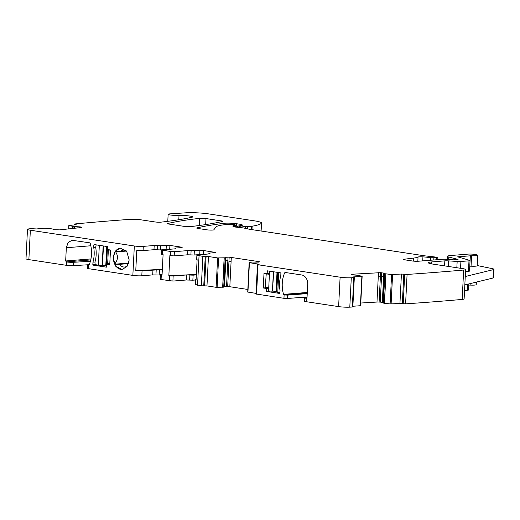 <?xml version="1.0" encoding="UTF-8"?>
<svg xmlns="http://www.w3.org/2000/svg" width="520" height="520" viewBox="0 0 520 520"><rect width="100%" height="100%" fill="white"/><g stroke="black" fill="none" stroke-linecap="round" stroke-linejoin="round"><path stroke-width="0.78" d="M167.55 249.431L160.466 249.912L160.673 245.713L154.193 245.499L143.292 246.376A6.351 0.728 -177.1 0 1 134.335 245.993L132.847 275.399A6.351 0.728 -177.1 0 0 141.804 275.782L152.704 274.898L160.44 275.008M155.948 275.002L156.202 269.964L142.058 270.738A6.351 0.728 -177.1 0 1 135.766 270.654L162.344 269.341M143.292 246.376L143.078 250.582A6.351 0.728 -177.1 0 1 136.786 250.491L135.766 270.654M143.078 250.582L153.985 249.697L160.466 249.912M160.673 245.713L169.897 245.408L181.317 247.136C182.37 247.319 182.442 247.462 181.539 247.566C182.442 247.462 182.37 247.319 181.317 247.136L181.292 247.585M181.539 247.566L175.948 248.014L175.311 248.177L175.279 248.807M175.858 248.761L175.311 248.177M175.812 248.761L161.707 250.016L161.493 254.215L163.091 254.592L162.071 274.749L160.472 274.372L160.219 279.416L172.906 281.079L173.16 276.042L186.628 274.95L193.108 275.164L192.855 280.209L195.637 279.981M169.325 280.93L169.578 275.886L168.838 275.776L169.858 255.619L170.599 255.73L170.814 251.531L161.707 250.016M170.814 251.531L174.395 251.68L187.863 250.594L203.515 250.504L215.794 252.506L209.521 253.117L208.884 253.279L208.858 253.91M196.118 279.266A6.351 0.728 2.9 0 0 195.663 279.513A6.351 0.728 2.9 0 0 196.092 279.799L197.113 259.642A6.351 0.728 2.9 0 1 196.683 259.35L196.892 255.151L209.385 253.87L208.884 253.279M209.385 253.87L209.45 253.494L209.436 253.864M196.892 255.151L202.846 256.386L201.357 285.786L206.973 285.922L216.125 287.313L223.815 287.163L225.199 257.79L217.614 257.913L208.462 256.522L206.973 285.922M208.462 256.522L202.846 256.386M225.303 257.764L225.206 259.675L225.069 257.322L229.171 257.133L259.649 261.755L258.791 262.119L251.836 262.054L249.139 262.652L247.722 292.012M352.053 274.859L352.085 274.235L351.137 274.56L351.956 274.839L358.209 275.314L362.141 276.354L353.048 276.939L352.521 277.056L353.808 277.635A1034.56 119.041 -177.1 0 1 351.286 277.764A8.47 0.975 -177.1 0 1 340.106 277.206L258.037 264.758L257.465 264.583L259.149 264.303L258.577 264.127L249.139 262.652M352.085 274.235L380.594 272.668L384.82 273.247L384.631 275.6L384.846 273.715L391.606 274.541L390.117 303.94L383.24 303.075L384.728 273.676M74.224 228.3L74.308 226.59L68.835 225.537L76.239 224.718L74.503 223.997A1034.56 119.041 -177.1 0 1 129.538 219.388A1035.164 119.106 -177.1 0 1 129.714 219.375A8.47 0.975 -177.1 0 1 141.479 219.901L154.83 221.923A4.231 0.488 -177.1 0 0 161.09 222.15A308.211 35.464 -177.1 0 0 191.932 217.269A8.47 0.975 -177.1 0 0 192.608 216.931A8.47 0.975 -177.1 0 0 187.922 215.813A8.47 0.975 -177.1 0 0 179.017 215.469A6.773 0.78 -177.1 0 1 171.893 215.189A6.773 0.78 -177.1 0 1 168.142 214.299A6.773 0.78 -177.1 0 1 170.105 213.857L185.497 212.836A16.933 1.95 -177.1 0 1 208.689 213.902L254.364 220.831A21.171 2.438 -177.1 0 1 261.528 223.035A21.171 2.438 -177.1 0 1 261.385 223.288A80.438 9.256 -177.1 0 1 252.142 226.2A4.231 0.488 -177.1 0 1 251.602 226.258L245.427 226.544L239.649 225.771L242.014 225.453A10.16 1.17 -177.1 0 0 242.437 225.147A10.16 1.17 -177.1 0 0 238.999 224.094L236.724 223.75A8.47 0.975 -177.1 0 0 224.075 223.308A296.355 34.099 -177.1 0 0 197.002 227.883A4.231 0.488 -177.1 0 0 196.69 228.053A4.231 0.488 -177.1 0 0 198.12 228.488L206.785 229.808A4.231 0.488 -177.1 0 0 211.153 230.107A4.231 0.488 -177.1 0 0 213.792 229.833L215.995 226.98A46.573 5.356 -177.1 0 1 227.448 224.458L234.292 224.419L235.008 224.64L232.901 225.134L237.536 226.129L235.482 226.382A4.231 0.488 -177.1 0 1 234.312 226.434L232.973 226.623L234.383 226.954L242.405 227.819A4.231 0.488 -177.1 0 1 244.049 228.066L248.859 229.144A4.231 0.488 -177.1 0 0 249.581 229.275L424.132 255.749A8.47 0.975 -177.1 0 0 425.958 255.983L432.744 256.711A8.47 0.975 -177.1 0 1 436.033 257.212L437.236 257.556L436.709 257.686L430.742 257.757A13.546 1.56 -177.1 0 0 422.929 256.867A4.231 0.488 -177.1 0 0 418.048 257.017A29.634 3.413 -177.1 0 1 413.478 258.089L404.339 259.207A4.231 0.488 -177.1 0 0 403.618 259.435A4.231 0.488 -177.1 0 0 405.048 259.877L412.347 260.981A4.231 0.488 -177.1 0 0 418.314 261.242L444.093 259.155L453.746 259.825A4.231 0.488 -177.1 0 1 454.538 259.714L455.715 259.617A4.231 0.488 -177.1 0 1 456.931 259.565L458.068 259.409L448.793 257.043A12.701 1.463 -177.1 0 1 447.499 256.328A12.701 1.463 -177.1 0 1 450.671 255.528L468.351 254.098A4.231 0.488 -177.1 0 1 474.916 254.456L476.476 254.774A6.351 0.728 -177.1 0 1 477.724 255.275A6.351 0.728 -177.1 0 1 471.582 255.697L457.646 256.841L469.612 260.325A4.231 0.488 -177.1 0 1 470.041 260.565A4.231 0.488 -177.1 0 1 468.981 260.832L460.902 261.482A4.231 0.488 -177.1 0 1 457.158 261.456L448.572 260.891A4.231 0.488 -177.1 0 0 444.828 260.865L431.516 261.944A12.701 1.463 -177.1 0 0 428.35 262.743A12.701 1.463 -177.1 0 0 432.647 264.062L462.741 268.625A8.47 0.975 -177.1 0 1 465.608 269.51A8.47 0.975 -177.1 0 1 463.658 270.03A1034.56 119.041 -177.1 0 1 407.082 274.443L401.427 274.04L391.606 274.541M74.308 226.59L80.151 226.883L81.725 227.442M81.185 227.558L59.553 229.866L54.294 229.691L52.169 228.891L44.779 228.183L36.595 228.936L30.843 228.65A1034.56 119.041 -177.1 0 0 28.951 228.872A8.47 0.975 -177.1 0 0 27.489 229.339L26 258.745A8.47 0.975 -177.1 0 0 28.866 259.623L66.424 265.324L73.275 265.649L89.219 264.693M134.335 245.993L30.355 230.224A8.47 0.975 -177.1 0 1 27.489 229.339M205.985 218.562L221.221 220.877A4.231 0.488 -177.1 0 1 222.651 221.319A4.231 0.488 -177.1 0 1 222.339 221.481A296.355 34.099 -177.1 0 1 190.444 226.603A4.231 0.488 -177.1 0 1 184.191 226.375L169.019 224.075A4.231 0.488 -177.1 0 1 167.589 223.639A4.231 0.488 -177.1 0 1 167.901 223.47A296.355 34.099 -177.1 0 1 199.725 218.335A4.231 0.488 -177.1 0 1 205.985 218.562L205.68 224.594M90.955 258.928L65.663 260.975L66.593 261.963A5.083 0.585 2.9 0 0 73.444 262.288L90.402 261.274M65.663 260.975L66.332 247.741L68.088 242.567L71.994 240.266L89.674 242.821A0.845 0.637 85.4 0 1 90.22 243.386A25.402 19.026 85.4 0 1 89.135 264.894A0.845 0.637 85.4 0 1 88.537 265.291L88.751 265.272M89.187 264.764L87.568 265.012L88.537 265.291M88.003 268.209C87.133 268.314 87.217 268.45 88.257 268.632L132.847 275.399M109.74 264.7L106.567 264.219L106.418 267.156L93.353 265.174L92.833 264.693L92.963 262.171C94.302 257.426 94.556 252.512 93.704 247.429L93.834 244.907L94.393 244.595L107.465 246.578L107.315 249.516L110.487 249.997L109.74 264.7M95.556 244.77L93.834 244.907L94.393 244.595M113.133 257.595L115.59 266.168L122.025 269.49L126.965 266.572L129.188 260.026L126.731 251.453L120.296 248.131L115.356 251.043L113.133 257.595M476.365 282.094L476.236 284.681A6.351 0.728 -177.1 0 1 470.093 285.096L468.8 285.11M468.858 283.927L468.553 289.965A4.231 0.488 -177.1 0 1 467.493 290.231L464.542 290.472M465.608 269.51L464.12 298.909A8.47 0.975 -177.1 0 1 462.169 299.429A1034.56 119.041 -177.1 0 1 405.594 303.849L399.938 303.446L390.117 303.94M383.799 272.935L383.637 276.185L381.537 276.536L380.237 302.127A2.964 0.338 -177.1 0 1 382.31 302.334L382.512 302.374A2.964 0.338 -177.1 0 1 383.266 302.575M380.237 302.127L379.106 302.068A2.964 0.338 -177.1 0 0 376.987 302.055L360.796 303.024M360.575 305.708L352.872 306.261M354.328 277.524L352.84 306.923L352.32 307.034A1034.56 119.041 -177.1 0 1 349.798 307.164A8.47 0.975 -177.1 0 1 338.618 306.605L306.156 301.685A5.083 0.585 -177.1 0 1 304.434 301.158L304.603 297.798A5.083 0.585 -177.1 0 1 305.597 297.499L307.047 297.349M307.067 296.978L287.502 298.474L283.953 298.317L255.977 293.982L257.465 264.583M256.009 293.365L247.65 292.052M228.033 257.082L227.844 260.891L225.836 260.351L224.51 286.5A2.964 0.338 -177.1 0 1 226.544 286.488L227.682 286.533A2.964 0.338 -177.1 0 1 229.821 286.721L247.78 289.452M224.51 286.5L224.315 286.514A2.964 0.338 -177.1 0 0 223.847 286.572M195.663 279.513L195.403 284.55L201.357 285.786M186.628 274.95L186.375 279.994L192.855 280.209M186.375 279.994L172.906 281.079M156.202 269.964L162.325 269.841M160.472 274.372L162.103 274.131M170.599 255.73L174.181 255.879L187.649 254.794L194.129 255.008L194.344 250.803M199.933 250.354L199.725 254.553L194.129 255.008M199.725 254.553L201.169 254.534M224.139 257.868L224.166 259.324L224.237 257.868M224.939 259.942L225.647 260.286L225.803 257.114M231.316 257.322L231.094 261.579L228.963 261.157L229.171 257.133M286.702 272.701L284.615 272.87L285.214 272.48L284.615 272.87C281.834 279.675 281.469 286.845 283.524 294.378L284.122 294.957L283.953 298.317M285.214 272.48L301.782 274.989A8.47 6.344 85.4 0 1 307.704 284.356L307.034 297.583A0.845 0.637 85.4 0 1 306.358 298.331L306.572 298.311M304.603 297.798A5.083 0.585 -177.1 0 0 306.325 298.324L306.358 298.331M266.422 288.464L263.25 287.983L263.998 273.28L267.169 273.761L267.319 270.822L280.384 272.805L280.904 273.286L280.774 275.808C279.435 280.553 279.188 285.467 280.033 290.543L279.903 293.072L279.344 293.384L266.272 291.401L266.422 288.464L268.392 288.301M279.903 293.072L279.546 293.371M353.808 277.635L352.32 307.034M378.482 272.656L378.261 276.906L380.387 276.692L380.594 272.668M384.69 275.873L383.844 276.146L384.007 272.974M385.95 273.904L385.775 275.346L385.847 273.891M407.082 274.443L405.594 303.849M470.041 260.565L469.508 271.063A4.231 0.488 -177.1 0 1 468.455 271.329L465.504 271.57M470.366 255.703L469.755 266.208M469.833 266.201L471.049 266.195A6.351 0.728 -177.1 0 0 477.191 265.779L477.724 255.275M465.25 276.517L493.415 269.633A8.47 0.975 -177.1 0 0 494 269.308A8.47 0.975 -177.1 0 0 492.329 268.639L477.204 265.531M72.735 226.395L72.755 227.864L72.826 226.408M109.778 263.959L106.567 264.219M92.833 264.693L94.965 264.524M92.963 262.171L94.972 262.008M93.704 247.429L95.706 247.267M120.458 248.118A10.712 8.021 -94.6 0 0 115.388 251.427A10.712 8.021 -94.6 0 0 113.458 257.569A10.712 8.021 -94.6 0 0 114.745 264.192A10.712 8.021 -94.6 0 0 122.181 269.477M307.236 293.618L287.671 295.113L284.122 294.957M196.339 274.905L193.108 275.164M169.578 275.886L173.16 276.042M168.838 275.776L196.365 274.423M263.25 287.983L267.663 287.625M266.247 273.865L265.272 286.839L265.564 287.307L268.418 287.742L268.58 290.94L269.575 271.2L269.1 274.3L266.247 273.865L269.132 273.631L267.169 273.761M266.272 291.401L270.082 291.096M494 269.308L493.578 277.713A8.47 0.975 -177.1 0 1 492.993 278.031L464.828 284.914M128.512 263.614L119.509 264.342L114.745 264.192C116.565 261.45 117.462 259.259 117.429 257.621C117.63 255.964 116.948 253.897 115.388 251.427L120.159 251.576A8.47 6.344 -94.6 0 1 123.273 250.146A8.47 6.344 -94.6 0 1 126.243 250.848M119.509 264.342A8.47 6.344 -94.6 0 0 124.638 267.026A8.47 6.344 -94.6 0 0 127.452 265.856M128.68 263.068L114.745 264.192M126.431 251.069L120.159 251.576M110.474 250.237L108.674 249.964L109.727 249.88M109.791 263.679L107.991 263.406L107.959 264.101M96.291 244.881L99.32 245.375L98.319 265.115A2.964 0.338 -177.1 0 0 102.167 265.311L106.502 265.577M100.288 245.486A2.964 0.338 -177.1 0 1 99.32 245.375M96.148 244.894L95.7 247.364A25.402 19.026 85.4 0 1 94.959 262.067L95.147 264.635L98.319 265.115M268.58 290.94A2.964 0.338 2.9 0 0 272.428 291.135L273.735 271.798M269.718 271.187L269.575 271.2A2.964 0.338 2.9 0 0 270.55 271.31M279.923 292.663L277.778 292.331L278.779 272.591A2.964 0.338 2.9 0 1 278.089 272.454M277.764 272.409L276.77 292.026A2.964 0.338 2.9 0 0 277.778 292.331M276.803 291.408L272.753 291.122M280.553 272.864L278.779 272.591M142.058 270.738L141.804 275.782M154.193 245.499L153.985 249.697M30.355 230.224L28.866 259.623M66.424 265.324L66.593 261.963M88.257 268.632L88.426 265.272M152.965 269.861L152.704 274.898M157.437 245.603L157.222 249.802M166.101 249.457L166.316 245.252M169.702 249.256L169.897 245.408M162.565 250.276L162.357 254.475M161.077 279.675L161.33 274.638M174.181 255.879L174.395 251.68M187.863 250.594L187.649 254.794M191.107 250.698L190.892 254.898M203.515 250.504L203.32 254.358M214.936 252.239L214.91 252.681M197.555 285.214L199.043 255.808M205.238 256.49L203.749 285.889M206.076 256.418L204.588 285.825M217.614 257.913L216.125 287.313M218.602 257.972L217.113 287.372M224.068 259.292L222.651 287.274M224.166 259.324L222.749 287.267M225.102 259.63L223.711 287.19M225.836 260.351L225.999 257.094M225.647 260.286L224.315 286.514M227.844 260.891L226.544 286.488M228.963 261.157L227.682 286.533M258.622 262.125L258.655 261.469M231.094 261.579L229.821 286.721M249.425 262.736L247.936 292.136M258.037 264.758L256.548 294.158M306.325 298.324L306.156 301.685M340.106 277.206L338.618 306.605M351.286 277.764L349.798 307.164M361.881 276.413L360.393 305.812M378.261 276.906L376.987 302.055M381.537 276.536L381.726 272.727M380.387 276.692L379.106 302.068M383.637 276.185L382.31 302.334M383.844 276.146L382.512 302.374M384.755 275.561L383.357 303.115M385.775 275.346L384.358 303.29M385.879 275.327L384.462 303.303M392.594 274.573L391.105 303.972M401.427 274.04L399.938 303.446M403.819 274.17L402.331 303.57M404.697 274.32L403.201 303.719M463.658 270.03L462.169 299.429M431.516 261.944L431.418 263.861M444.828 260.865L444.574 265.87M448.572 260.891L448.292 266.435M457.158 261.456L456.84 267.735M460.902 261.482L460.558 268.294M468.981 260.832L468.455 271.329M458.282 256.678L458.263 257.082M471.582 255.697L471.049 266.195M448.793 257.043L448.669 259.512M454.948 258.798L454.903 259.682M455.449 258.901L455.41 259.642M457.353 259.188L457.334 259.558M404.339 259.207L404.307 259.74M413.478 258.089L413.329 261.105M418.048 257.017L417.833 261.267M422.929 256.867L422.728 260.884M430.742 257.757L430.619 260.247M433.907 257.913L433.803 259.987M436.709 257.686L436.605 259.76M234.312 226.434L234.286 226.947M235.482 226.382L235.45 227.071M237.01 226.258L236.958 227.233M234.793 224.738L234.748 225.55M197.002 227.883L196.983 228.248M224.075 223.308L223.997 224.796M236.724 223.75L236.619 225.869M238.999 224.094L238.83 227.435M240.825 226.05L240.74 227.636M245.427 226.544L245.336 228.352M247.448 226.597L247.338 228.8M251.602 226.258L251.433 229.554M252.142 226.2L251.972 229.639M261.385 223.288L260.995 231.004M179.017 215.469L178.796 219.739M74.861 224.289L74.828 224.868M75.881 224.425L75.861 224.757M68.991 225.602L68.829 228.878M72.664 227.819L72.631 228.475M73.905 228.339L73.996 226.564M72.755 227.864L72.722 228.462M77.889 227.91L77.948 226.707M80.106 227.675L80.151 226.883M80.353 227.65L80.386 226.915M221.221 220.877L221.175 221.748M167.901 223.47L167.882 223.834M199.725 218.335L199.362 225.498M73.275 265.649L73.444 262.288M90.74 259.928L66.255 261.911M90.818 245.765L66.332 247.741M93.353 265.174L96.85 264.888M470.165 283.608L470.093 285.096M468.936 283.913L468.878 285.103M467.799 284.187L467.493 290.231M287.671 295.113L287.502 298.474M189.612 280.098L189.872 275.061M159.185 275.113L159.445 270.069M307.262 293.072L284.076 294.95M307.294 292.461L283.524 294.378M493.415 269.633L492.993 278.031M108.368 249.678L107.634 264.127M103.155 245.921L102.167 265.311M103.474 245.973L102.492 265.298M106.756 246.467L105.794 265.467M272.428 291.135L273.409 271.745M276.055 291.291L277.017 272.292M362.141 276.354L360.653 305.753M447.499 256.328L447.35 259.317M437.236 257.556L437.125 259.721M237.536 226.129L237.478 227.286M235.008 224.64L234.962 225.589M239.649 225.771L239.558 227.513M261.528 223.035L261.118 231.023M168.142 214.299L167.785 221.332M74.172 224.094L74.126 224.946M68.835 225.537L68.666 228.897M87.399 268.372L87.568 265.012M384.631 275.6L383.24 303.075M225.206 259.675L223.815 287.163M107.361 249.522L106.613 264.212M266.188 273.865L269.132 273.624"/></g></svg>
